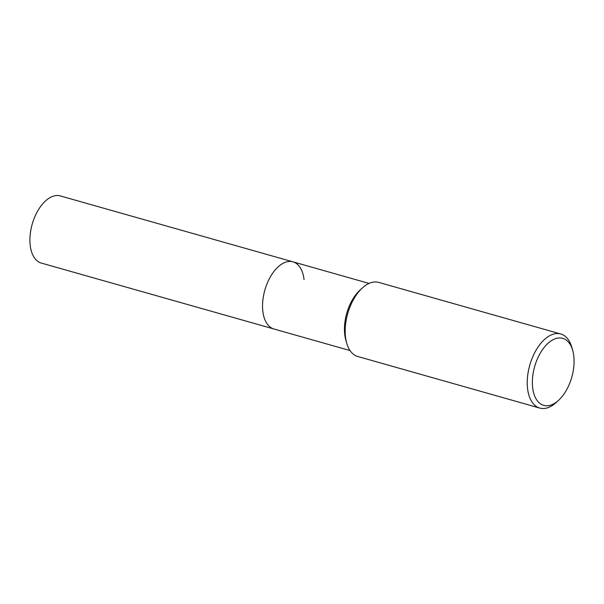 <?xml version="1.0" encoding="UTF-8"?>
<svg xmlns="http://www.w3.org/2000/svg" width="604" height="604" viewBox="0 0 604 604"><rect width="100%" height="100%" fill="white"/><g stroke="black" fill="none" stroke-linecap="round" stroke-linejoin="round"><path stroke-width="0.91" d="M558.511 400.369L556.133 402.543A38.505 21.344 -74.2 0 1 539.795 408.077L357.734 356.488A38.505 21.344 -74.2 0 1 346.726 343.2L345.85 340.158A34.896 19.343 -74.2 0 1 344.733 334.442A34.896 19.343 -74.2 0 1 360.044 290.071L362.385 287.934A38.505 21.344 -74.2 0 1 378.731 282.4L560.784 333.989A38.505 21.344 -74.2 0 1 571.792 347.27L572.683 350.365A34.836 19.313 -74.2 0 1 573.8 356.073A34.836 19.313 -74.2 0 1 558.511 400.369A34.836 19.313 -74.2 0 1 532.653 387.655A34.836 19.313 -74.2 0 1 547.692 343.578A34.836 19.313 -74.2 0 1 572.683 350.365M350.041 350.554L273.929 328.991A34.896 19.343 -74.2 0 1 262.838 311.234A34.896 19.343 -74.2 0 1 271.083 275.635A34.896 19.343 -74.2 0 1 292.955 261.842A34.896 19.343 -74.2 0 1 304.054 279.599M346.726 343.2A38.505 21.344 -74.2 0 1 345.496 336.896A38.505 21.344 -74.2 0 1 362.385 287.934M539.795 408.077A38.505 21.344 -74.2 0 1 527.549 388.485A38.505 21.344 -74.2 0 1 536.654 349.203A38.505 21.344 -74.2 0 1 560.784 333.989M41.291 263.065A34.896 19.343 -74.2 0 1 30.2 245.315A34.896 19.343 -74.2 0 1 38.445 209.716A34.896 19.343 -74.2 0 1 60.317 195.923L292.955 261.842A34.896 19.343 -74.2 0 0 271.083 275.635A34.896 19.343 -74.2 0 0 262.838 311.234A34.896 19.343 -74.2 0 0 273.929 328.991L41.291 263.065M369.067 283.412L292.955 261.842"/></g></svg>
